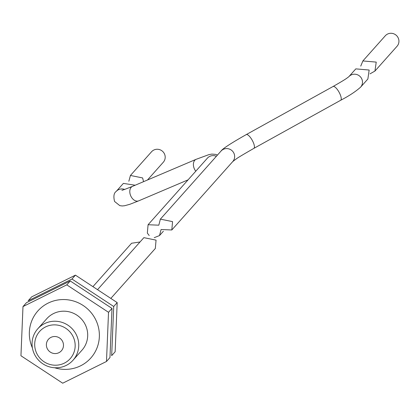 <?xml version="1.0" encoding="UTF-8"?>
<svg xmlns="http://www.w3.org/2000/svg" width="419" height="419" viewBox="0 0 419 419"><rect width="100%" height="100%" fill="white"/><g stroke="black" fill="none" stroke-linecap="round" stroke-linejoin="round"><path stroke-width="0.63" d="M128.843 181.27L130.435 175.461L151.542 151.772A7.872 7.668 41.7 0 1 164.311 153.59A7.872 7.668 41.7 0 1 163.295 162.247L147.472 180.002M130.435 175.461L142.617 177.934L143.56 181.668M369.993 73.854L374.937 71.068L376.231 62.106L362.87 60.949L360.749 66.097M374.937 71.068L397.034 46.273A7.872 7.668 -138.3 0 0 398.05 37.616A7.872 7.668 -138.3 0 0 385.276 35.798L362.87 60.949M97.706 289.477L143.874 237.657L156.062 240.129L155.318 248.483L110.915 298.318M93.091 286.449L131.587 243.245L140.03 241.973M348.891 76.64L355.804 68.878L369.16 70.036L367.872 79.002L360.581 87.183A7.872 7.668 -138.3 0 0 361.597 78.526A7.872 7.668 -138.3 0 0 348.896 76.635M135.185 185.229L123.364 183.396L116.199 191.436A7.872 7.668 41.7 0 1 124.684 189.43M154.197 237.693L159.524 235.557L161.074 229.528L171.806 229.973L172.555 221.62L160.367 219.147L158.817 225.181L148.08 224.736L147.336 233.084L149.201 235.52M113.711 306.488L111.674 355.658L115.146 351.761L117.184 302.591L113.711 306.488L71.958 279.044L75.43 275.147L117.184 302.591M50.961 337.379A8.658 8.438 41.7 0 1 61.394 350.797A8.658 8.438 41.7 0 1 48.216 350.158A8.658 8.438 41.7 0 1 50.961 337.379M64.317 363.147A20.468 19.939 -138.3 0 0 72.859 336.143A20.468 19.939 -138.3 0 0 45.545 326.93A20.468 19.939 -138.3 0 0 37.003 353.935A20.468 19.939 -138.3 0 0 64.317 363.147M44.571 323.615A23.616 23.008 41.7 0 1 73.718 330.544A23.616 23.008 41.7 0 1 73.032 360.22A23.616 23.008 41.7 0 1 66.233 365.405A23.616 23.008 41.7 0 1 37.087 358.475A23.616 23.008 41.7 0 1 37.773 328.8A23.616 23.008 41.7 0 1 44.571 323.615M106.489 361.477L109.961 357.58L111.999 308.41L70.251 280.966L26.46 302.691L22.987 306.588L20.95 355.757L62.703 383.202L106.489 361.477L108.526 312.307L66.778 284.862L70.251 280.966M32.404 347.938A35.421 34.515 41.7 0 1 49.049 302.67A35.421 34.515 41.7 0 1 95.38 319.069A35.421 34.515 41.7 0 1 91.483 357.239A35.421 34.515 41.7 0 1 54.638 367.751M37.773 328.8L46.724 318.754A23.616 23.008 41.7 0 1 53.522 313.569A23.616 23.008 41.7 0 1 82.669 320.498A23.616 23.008 41.7 0 1 81.988 350.174L73.032 360.22M71.958 279.044L28.173 300.769L31.645 296.872L75.43 275.147M108.526 312.307L111.999 308.41M66.778 284.862L22.987 306.588M360.581 87.183C355.584 91.62 348.943 95.982 340.663 100.277A7.872 2.514 -119 0 0 339.369 92.772A7.872 2.514 -119 0 0 333.037 86.508L246.215 134.614C230.712 143.403 222.306 148.897 220.991 151.107A7.872 7.668 -138.3 0 1 233.765 152.919A7.872 7.668 -138.3 0 1 232.744 161.577L171.806 229.973M232.718 161.614L234.713 160.021C237.704 158.193 232.707 160.519 253.846 148.384A7.872 2.514 -119 0 0 252.552 140.878A7.872 2.514 -119 0 0 246.215 134.614M116.199 191.436C113.868 193.007 113.319 196.349 114.555 201.45L119.803 205.64L122.17 205.959L124.501 205.76L129.848 204.299L138.673 200.853A7.872 5.347 -113 0 1 131.047 196.495A7.872 5.347 -113 0 1 132.514 186.361L196.108 159.325A7.872 5.347 -113 0 0 194.646 169.459A7.872 5.347 -113 0 0 195.773 171.209M148.08 224.736L207.421 158.136A7.872 7.668 41.7 0 1 216.351 156.313M217.445 155.088L215.79 154.402L211.867 154.082L208.84 154.653L196.108 159.325M160.367 219.147L220.991 151.107M163.368 231.246L159.524 235.557M132.514 186.361C117.467 192.321 123.657 189.446 121.882 190.236M138.673 200.853L188.073 179.851M348.823 76.714L347.068 78.034C347.142 77.913 346.152 79.076 333.037 86.508M253.846 148.384L340.663 100.277"/></g></svg>

